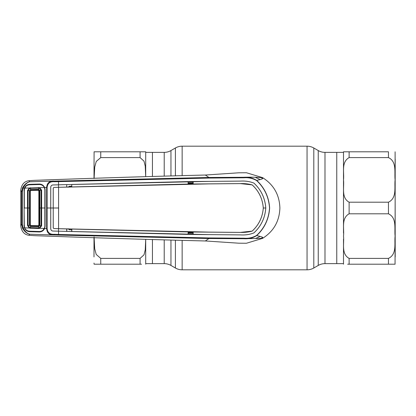 <?xml version="1.0" encoding="UTF-8"?>
<svg xmlns="http://www.w3.org/2000/svg" width="416" height="416" viewBox="0 0 416 416"><rect width="100%" height="100%" fill="white"/><g stroke="black" fill="none" stroke-linecap="round" stroke-linejoin="round"><path stroke-width="0.62" d="M94.094 236.912L94.692 248.7L96.195 254.431L100.745 258.398L140.078 258.398L144.009 254.821L145.262 249.772L145.699 239.476L145.699 264.196L145.699 263.63L152.443 263.63L152.443 239.71L152.443 263.63L164.211 263.63A13.489 13.489 0 0 1 170.955 265.439L175.401 268.008A13.489 13.489 0 0 0 182.146 269.812L307.055 269.812A13.489 13.489 0 0 0 313.799 268.008L318.245 265.439L318.245 150.561L313.799 147.992A13.489 13.489 0 0 0 307.055 146.188L182.146 146.188A13.489 13.489 0 0 0 175.401 147.992L170.955 150.561A13.489 13.489 0 0 1 164.211 152.37L152.443 152.37L152.443 176.29L152.443 152.37L145.699 152.37L145.699 176.524L145.252 166.182L143.993 161.138L140.078 157.602L100.745 157.602L96.242 161.465L94.728 167.045L94.099 178.454M318.245 265.439A13.489 13.489 0 0 1 324.99 263.63L324.99 152.37A13.489 13.489 0 0 1 318.245 150.561M343.502 263.63L336.757 263.63L336.757 152.37L336.757 263.63L324.99 263.63M343.502 152.37L324.99 152.37M94.094 151.804L94 178.454M100.745 157.602L100.745 151.804L94.094 151.804L145.699 151.804L145.699 176.524M141.539 264.196L94.094 264.196L100.745 264.196L100.745 258.398M94 237.546L94 256.89M145.699 152.37L145.699 151.804L140.078 151.804L140.078 157.602M145.699 239.476L145.699 263.63M343.502 233.106L343.502 151.804L349.123 151.804L343.502 151.804M349.123 213.798C340.98 218.374 344.417 228.857 343.502 236.096C344.396 243.329 341.026 253.937 349.123 258.398L388.456 258.398C397.171 254.192 394.233 243.339 395.106 236.059C394.259 228.784 397.088 217.849 388.456 213.798L349.123 213.798L349.123 202.202L388.456 202.202C397.171 197.995 394.233 187.148 395.106 179.863C394.259 172.588 397.088 161.652 388.456 157.602L349.123 157.602C340.98 162.183 344.417 172.666 343.502 179.904C344.396 187.138 341.026 197.74 349.123 202.202M395.2 256.89L395.106 151.804M388.456 157.602L388.456 151.804L349.123 151.804L349.123 157.602M388.456 258.398L388.456 264.196L395.106 264.196L347.662 264.196M395.06 264.196L395.2 159.11M343.502 264.196L343.502 239.096M188.11 234.406L71.833 231.546L71.843 229.07L188.1 231.93L188.11 234.406L188.256 231.988L193.014 232.066L193.159 234.489L240.401 234.884C245.206 235.191 249.704 234.53 253.895 232.903C261.071 226.236 265.034 217.937 265.777 208C265.034 198.063 261.071 189.764 253.895 183.097C249.704 181.47 245.206 180.809 240.401 181.116L193.159 181.511L193.17 183.986L240.354 183.591C244.488 183.446 248.435 183.877 252.195 184.891C258.861 191.058 262.564 198.76 263.302 208L265.793 208C265.06 217.922 261.097 226.226 253.911 232.913C249.709 234.551 245.206 235.212 240.401 234.9L208.946 234.614L58.562 231.197L58.526 234.484L208.967 237.931L244.104 238.207C248.607 238.571 252.777 237.65 256.61 235.435L256.708 235.596C264.919 237.474 262.241 237.494 262.616 238.347C273.707 231.28 279.464 221.161 279.89 208C279.464 194.839 273.707 184.72 262.616 177.653L246.47 172.76L238.857 172.796L205.358 175.032L208.9 177.476L243.927 177.273C248.555 176.92 252.814 177.965 256.708 180.404C264.571 187.777 268.882 196.976 269.641 208C268.882 219.024 264.571 228.223 256.708 235.596C252.814 238.035 248.555 239.08 243.927 238.727L208.9 238.524L205.358 240.968L238.857 243.204L246.298 243.246M256.61 235.435C264.462 228.124 268.767 218.982 269.537 208C268.767 197.018 264.462 187.876 256.61 180.565L256.708 180.404C264.342 178.677 262.579 178.448 262.616 177.653C263.078 178.043 258.014 176.81 243.927 177.273L244.109 177.793L208.967 178.069L54.501 181.724C50.04 181.35 47.575 183.279 47.112 187.507L47.112 228.493C47.59 232.731 50.05 234.655 54.496 234.276L58.526 234.484L58.469 235.087L29.739 234.234L28.928 235.295L34.403 235.659C96.678 237.916 153.66 239.684 205.358 240.968M22.469 187.902L23.098 188.136L22.344 191.729L22.344 224.271L21.653 224.24L20.8 225.69L20.8 190.31L21.653 191.76L22.469 187.902C24.508 184.371 26.894 182.338 29.624 181.797C27.175 182.385 24.996 184.496 23.098 188.136L24.445 188.126L24.965 187.023C26.062 185.349 27.633 184.444 29.666 184.314L39.296 184.038C41.278 184.064 42.858 184.87 44.039 186.451L44.642 187.543L46.644 187.491C47.018 182.858 49.566 180.736 54.283 181.116L208.9 177.476L208.967 178.069M265.793 208C265.06 198.078 261.097 189.774 253.911 183.087C249.709 181.449 245.206 180.788 240.401 181.1L208.946 181.386L58.562 184.803L58.469 180.913M256.61 180.565C252.782 178.35 248.612 177.429 244.109 177.793M58.698 208L53.227 208L53.238 227.885L53.893 228.566L58.588 228.691L58.588 187.309L208.915 183.893L240.354 183.607L252.195 184.891M252.179 184.907C258.861 191.116 262.564 198.812 263.281 208C262.564 217.188 258.861 224.884 252.179 231.093L252.195 231.109C258.861 224.942 262.564 217.24 263.302 208L263.281 208M53.893 228.566L53.222 227.9L53.238 188.115L53.893 187.434L58.588 187.309M53.893 187.434L58.531 187.294L58.505 184.824L52.936 184.969C51.636 185.089 50.908 185.838 50.747 187.221L50.736 208L46.628 208L46.644 187.491L47.112 187.507M53.877 228.582L71.843 229.07M58.531 228.691L58.505 231.176L52.936 231.031C51.636 230.911 50.908 230.162 50.747 228.779L50.736 208L53.212 208L53.238 188.115M58.588 228.691L208.915 232.107L240.354 232.393L252.179 231.093M193.159 234.489L193.17 232.014L240.354 232.409C244.488 232.554 248.435 232.123 252.195 231.109M192.821 232.06L193.17 232.014M188.256 234.359L193.014 234.437M66.685 228.93L66.695 231.405L71.833 231.546M71.718 231.504L71.718 229.112M66.81 228.977L66.81 231.369M66.695 231.405L52.936 231.046C51.636 230.932 50.898 230.178 50.731 228.779L50.731 187.221C50.898 185.822 51.636 185.068 52.936 184.954L66.695 184.595L66.685 187.07L58.531 187.294M53.877 187.418L53.222 188.1M66.695 184.595L66.685 187.07M71.718 184.496L71.843 186.93L71.718 184.496L66.81 184.631M71.843 186.93L188.1 184.07L188.11 181.594L71.833 184.454M188.1 184.07L188.11 181.594M188.256 181.641L193.159 181.511M193.014 181.563L193.014 183.934L188.256 184.012M71.718 186.888L66.81 187.023M192.821 183.94L193.17 183.986M246.47 243.24L262.616 238.347L243.927 238.727L244.104 238.207M208.967 237.931L208.9 238.524L58.469 235.087M44.642 187.543L45.089 189.649L45.089 226.351L44.642 228.457L46.644 228.509C47.018 233.142 49.566 235.264 54.283 234.884L54.496 234.276M47.112 228.493L46.644 228.509L46.628 208M54.501 181.724L54.283 181.116L29.739 181.766L28.928 180.705L34.403 180.341C96.678 178.084 153.66 176.316 205.358 175.032M20.8 190.31L20.81 189.675C21.715 184.33 24.419 181.34 28.928 180.705M22.344 224.271L23.098 227.864L22.469 228.098L21.653 224.24L21.653 191.76L22.344 191.729M25.454 187.418L24.965 187.023M24.674 226.049L24.118 226.096L24.118 189.93L24.445 188.126L24.981 188.334M24.674 189.951L24.118 189.93M29.739 234.234L29.624 234.203C27.175 233.615 24.996 231.504 23.098 227.864L24.981 227.666M44.642 228.457L44.039 229.549C42.858 231.13 41.278 231.936 39.296 231.962L29.666 231.686C27.628 231.556 26.062 230.651 24.965 228.977L24.118 226.096M29.624 234.203C26.894 233.662 24.508 231.629 22.469 228.098M44.039 229.549L43.529 229.096M20.8 225.69L20.81 226.325C21.715 231.67 24.419 234.66 28.928 235.295M24.118 208L24.3 226.049L24.658 227.88L29.255 227.999L27.529 225.451L27.529 190.549L28.085 190.596L28.085 225.404L29.494 227.438L38.631 227.88L38.636 228.524L30.425 228.296L30.519 226.418L29.453 225.332L30.3 224.91L30.3 191.09L30.966 190.424L38.173 190.304L38.86 190.986L38.86 225.014L38.194 225.696L30.966 225.576L30.56 225.966L38.657 226.195L39.348 225.545L39.348 190.455L38.672 189.805L30.56 190.034L30.623 189.576L38.662 189.353L39.796 190.414L39.796 225.586L38.662 226.647L38.173 225.696M68.115 228.769L69.342 229.715L71.718 229.793M69.373 229.044L69.342 229.715M71.718 186.207L69.342 186.285L69.373 186.956M69.342 186.285L68.115 187.231M193.014 183.316L188.256 183.425M188.256 183.113L193.014 183.004M193.014 182.073L188.256 182.192M188.256 233.808L193.014 233.927M193.014 232.996L188.256 232.887M188.256 232.575L193.014 232.684M39.265 184.522L29.666 184.798C27.747 184.891 26.239 185.692 25.147 187.195L24.658 188.12L44.366 187.554L43.872 186.711C42.708 185.25 41.174 184.522 39.265 184.522M30.56 225.966L30.519 226.418L38.662 226.647L38.631 227.88L39.478 227.729L41.023 225.737L41.023 190.263L39.478 188.271L38.631 188.12L38.636 187.476M30.425 187.704L30.623 189.576M38.594 189.81L38.631 188.12L30.436 188.344L29.494 188.562L28.085 190.596L29.905 190.7L29.905 225.3M39.478 188.271L39.712 187.678L41.642 190.19L41.642 225.81L39.712 228.322L44.366 228.446L44.85 226.351L44.85 189.649L44.366 187.554M39.796 190.414L41.642 190.19M39.796 225.586L41.642 225.81M39.478 227.729L39.712 228.322L38.636 228.524M30.425 228.296L29.255 227.999L29.494 227.438M44.366 228.446L43.872 229.289C42.708 230.75 41.174 231.478 39.265 231.478L29.666 231.202C27.747 231.109 26.239 230.308 25.147 228.805L24.658 227.88M27.529 225.451L29.453 225.332L29.453 190.668L30.519 189.582M27.529 190.549L29.255 188.001L29.494 188.562M29.895 208L24.305 208L24.3 189.951L24.658 188.12M30.966 190.424L30.56 190.034M39.785 190.414L39.348 190.455M39.348 225.545L39.785 225.586M38.173 190.304L38.662 189.353M29.905 190.705L30.3 191.09M38.662 226.647L38.594 226.19M30.966 225.576L30.3 224.91M313.799 268.008L313.799 147.992M307.055 269.812L307.055 146.188M182.146 269.812L182.146 240.588M182.146 175.412L182.146 146.188M175.401 268.008L175.401 240.417M175.401 175.583L175.401 147.992M170.955 265.439L170.955 240.292M170.955 175.708L170.955 150.561M164.211 263.63L164.211 240.089M164.211 175.911L164.211 152.37M140.078 258.398L140.078 264.196M388.456 213.798L388.456 202.202M349.123 264.196L349.123 258.398M262.74 178.537A34.601 34.601 0 0 0 261.108 177.59M22.391 208L21.694 208M255.84 177.658A32.354 32.354 0 0 1 260.057 179.577M260.062 236.423A32.354 32.354 0 0 1 255.84 238.342M261.108 238.41A34.601 34.601 0 0 0 262.746 237.463M39.359 208L44.85 208M38.86 190.986L39.348 190.481M38.86 225.014L39.348 225.519M94.094 264.196L94 263.068"/></g></svg>
